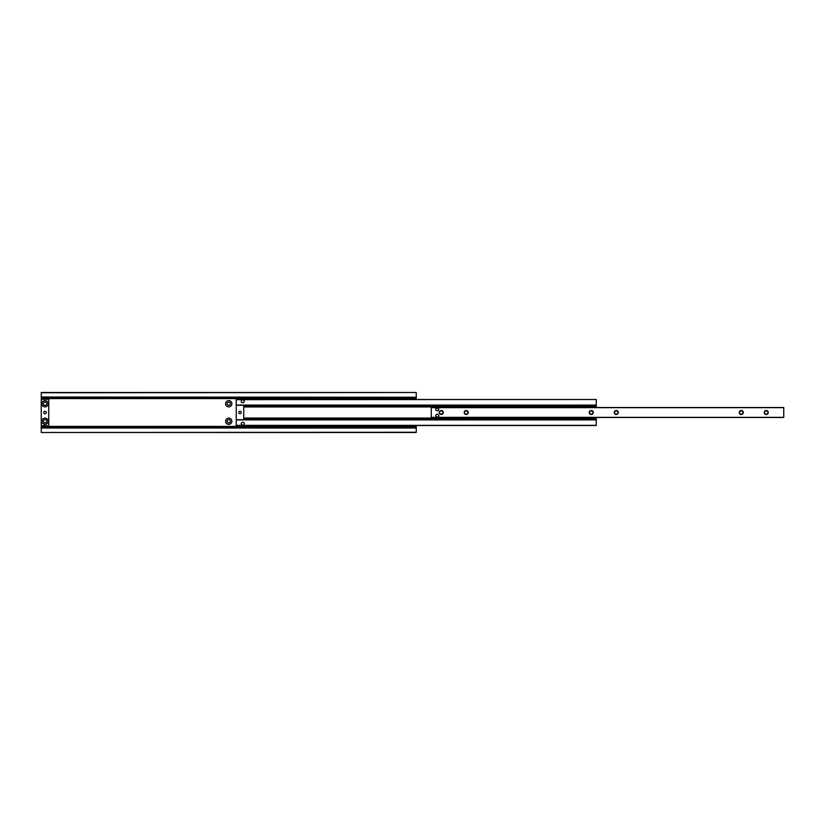 <?xml version="1.0" encoding="UTF-8"?>
<svg xmlns="http://www.w3.org/2000/svg" width="825" height="825" viewBox="0 0 825 825"><rect width="100%" height="100%" fill="white"/><g stroke="black" fill="none" stroke-linecap="round" stroke-linejoin="round"><path stroke-width="1.24" d="M231.877 421.245A3.125 3.125 0 0 0 228.752 418.12A3.125 3.125 0 0 0 225.627 421.245A3.125 3.125 0 0 0 228.752 424.38A3.125 3.125 0 0 0 231.877 421.245M230.35 421.245A1.598 1.598 0 0 0 228.752 419.647A1.598 1.598 0 0 0 227.153 421.245A1.598 1.598 0 0 0 228.752 422.854A1.598 1.598 0 0 0 230.35 421.245M231.877 403.755A3.125 3.125 0 0 0 228.752 400.62A3.125 3.125 0 0 0 225.627 403.755A3.125 3.125 0 0 0 228.752 406.88A3.125 3.125 0 0 0 231.877 403.755M230.35 403.755A1.598 1.598 0 0 0 228.752 402.146A1.598 1.598 0 0 0 227.153 403.755A1.598 1.598 0 0 0 228.752 405.353A1.598 1.598 0 0 0 230.35 403.755M41.25 392.752L416.254 392.504L41.25 392.504L41.25 428L416.254 428L416.254 432.496L41.25 432.496L416.254 432.248M41.25 428L41.25 432.248M41.25 427.752L416.254 428M416.254 425.504L416.254 427.752M41.25 397.248L416.254 397.248L416.254 399.496M41.25 397L416.254 397.248M416.254 392.752L416.254 397M45.004 405.426A1.671 1.671 0 0 1 43.323 403.755A1.671 1.671 0 0 1 45.004 402.074A1.671 1.671 0 0 1 46.674 403.755A1.671 1.671 0 0 1 45.004 405.426M45.004 422.926A1.671 1.671 0 0 1 43.323 421.245A1.671 1.671 0 0 1 45.004 419.574A1.671 1.671 0 0 1 46.674 421.245A1.671 1.671 0 0 1 45.004 422.926M46.252 412.5A1.248 1.248 0 0 1 45.004 413.748A1.248 1.248 0 0 1 43.746 412.5A1.248 1.248 0 0 1 45.004 411.252A1.248 1.248 0 0 1 46.252 412.5M45.004 400.62A3.125 3.125 0 0 0 41.879 403.755A3.125 3.125 0 0 0 45.004 406.88A3.125 3.125 0 0 0 48.128 403.755A3.125 3.125 0 0 0 45.004 400.62M45.004 418.12A3.125 3.125 0 0 0 41.879 421.245A3.125 3.125 0 0 0 45.004 424.38A3.125 3.125 0 0 0 48.128 421.245A3.125 3.125 0 0 0 45.004 418.12M41.25 425.752L48.747 425.752L48.747 399.248L41.25 399.248M243.488 399.939L242.014 399.939L243.488 399.939L244.21 400.929M244.252 401.249A1.495 1.495 0 0 0 242.746 399.754A1.495 1.495 0 0 0 241.251 401.249A1.495 1.495 0 0 0 242.746 402.755A1.495 1.495 0 0 0 244.252 401.249M244.252 423.751A1.495 1.495 0 0 0 242.746 422.245A1.495 1.495 0 0 0 241.251 423.751A1.495 1.495 0 0 0 242.746 425.246A1.495 1.495 0 0 0 244.252 423.751M236.249 399.651L596.248 399.496L236.249 399.496L236.249 405.25L596.248 405.25L596.248 407.498M596.248 399.651L596.248 405.25M243.488 425.061L242.014 425.061L241.251 423.802M236.249 425.504L596.248 425.504L596.248 419.75L236.249 419.75L236.249 425.504M596.248 417.502L596.248 419.75M238.755 412.5A1.248 1.248 0 0 0 240.003 413.748A1.248 1.248 0 0 0 241.251 412.5A1.248 1.248 0 0 0 240.003 411.252A1.248 1.248 0 0 0 238.755 412.5M243.746 405.25L243.746 419.75M236.249 419.75L236.249 405.25M438.56 416.47L438.745 415.748A1.495 1.495 0 0 0 437.25 414.253A1.495 1.495 0 0 0 435.755 415.748L435.755 415.841M436.435 417.007L437.683 417.192M436.817 407.808L436.157 408.22M437.064 407.767L438.745 409.252A1.495 1.495 0 0 0 437.25 407.746A1.495 1.495 0 0 0 435.755 409.252L436.662 407.87M435.755 409.169L435.909 408.581M468.26 412.5A2.011 2.011 0 0 0 466.249 410.489A2.011 2.011 0 0 0 464.238 412.5A2.011 2.011 0 0 0 466.249 414.511A2.011 2.011 0 0 0 468.26 412.5M467.95 412.5A1.702 1.702 0 0 0 466.249 410.798A1.702 1.702 0 0 0 464.547 412.5A1.702 1.702 0 0 0 466.249 414.202A1.702 1.702 0 0 0 467.95 412.5M443.262 412.5A2.011 2.011 0 0 0 441.251 410.489A2.011 2.011 0 0 0 439.24 412.5A2.011 2.011 0 0 0 441.251 414.511A2.011 2.011 0 0 0 443.262 412.5M442.953 412.5A1.702 1.702 0 0 0 441.251 410.798A1.702 1.702 0 0 0 439.55 412.5A1.702 1.702 0 0 0 441.251 414.202A1.702 1.702 0 0 0 442.953 412.5M618.265 412.5A2.011 2.011 0 0 0 616.254 410.489A2.011 2.011 0 0 0 614.233 412.5A2.011 2.011 0 0 0 616.254 414.511A2.011 2.011 0 0 0 618.265 412.5M617.946 412.5A1.702 1.702 0 0 0 616.254 410.798A1.702 1.702 0 0 0 614.553 412.5A1.702 1.702 0 0 0 616.254 414.202A1.702 1.702 0 0 0 617.946 412.5M593.257 412.5A2.011 2.011 0 0 0 591.247 410.489A2.011 2.011 0 0 0 589.236 412.5A2.011 2.011 0 0 0 591.247 414.511A2.011 2.011 0 0 0 593.257 412.5M592.948 412.5A1.702 1.702 0 0 0 591.247 410.798A1.702 1.702 0 0 0 589.545 412.5A1.702 1.702 0 0 0 591.247 414.202A1.702 1.702 0 0 0 592.948 412.5M768.261 412.5A2.011 2.011 0 0 0 766.25 410.489A2.011 2.011 0 0 0 764.239 412.5A2.011 2.011 0 0 0 766.25 414.511A2.011 2.011 0 0 0 768.261 412.5M767.951 412.5A1.702 1.702 0 0 0 766.25 410.798A1.702 1.702 0 0 0 764.548 412.5A1.702 1.702 0 0 0 766.25 414.202A1.702 1.702 0 0 0 767.951 412.5M743.263 412.5A2.011 2.011 0 0 0 741.252 410.489A2.011 2.011 0 0 0 739.241 412.5A2.011 2.011 0 0 0 741.252 414.511A2.011 2.011 0 0 0 743.263 412.5M742.954 412.5A1.702 1.702 0 0 0 741.252 410.798A1.702 1.702 0 0 0 739.551 412.5A1.702 1.702 0 0 0 741.252 414.202A1.702 1.702 0 0 0 742.954 412.5M437.064 417.233L435.755 415.748A1.495 1.495 0 0 0 437.25 417.254A1.495 1.495 0 0 0 438.745 415.748M431.248 417.502L783.75 417.502L783.75 407.498L431.248 407.498L431.248 417.502M435.755 409.252A1.495 1.495 0 0 0 437.25 410.747A1.495 1.495 0 0 0 438.745 409.252M431.248 407.498L783.75 407.498M41.25 427.69L416.254 427.69M41.25 427.36L416.254 427.36M41.25 426.401L416.254 426.401M41.25 398.599L416.254 398.599M41.25 397.64L416.254 397.64M41.25 397.31L416.254 397.31M243.746 405.323L596.248 405.323M236.249 405.096L596.248 405.096M236.249 425.349L596.248 425.349M236.249 419.904L596.248 419.904M243.746 419.677L596.248 419.677M243.746 419.152L596.248 419.152M243.746 418.997L596.248 418.997M243.746 418.038L596.248 418.038M243.746 406.962L596.248 406.962M243.746 406.003L596.248 406.003M243.746 405.848L596.248 405.848M431.248 417.347L783.75 417.347M431.248 407.653L783.75 407.653"/></g></svg>
